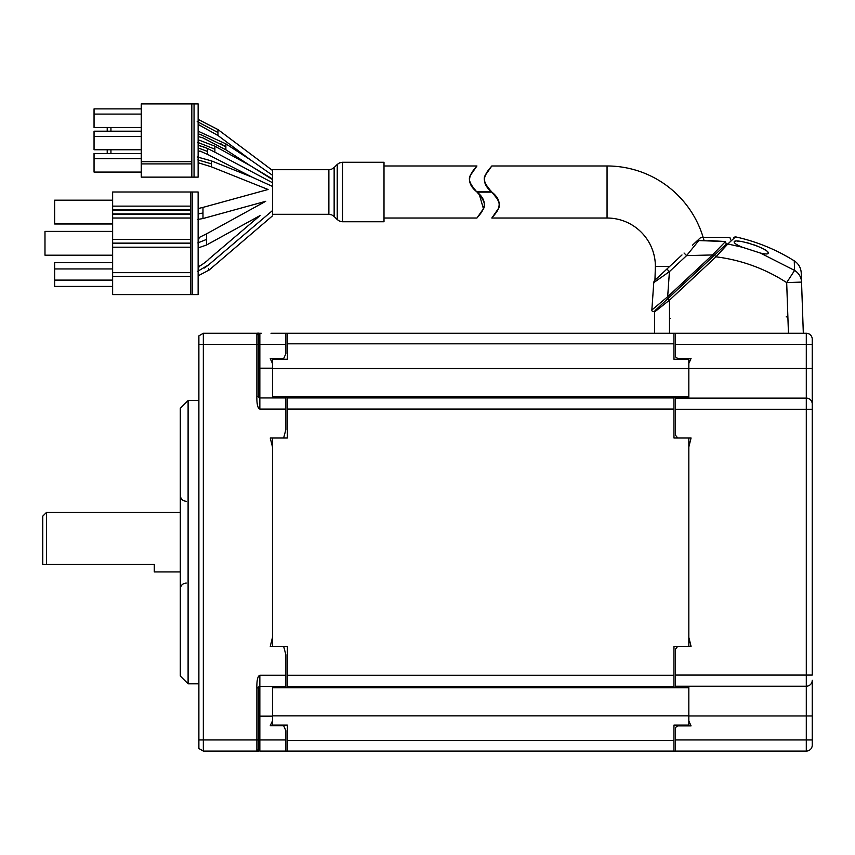<?xml version="1.0" encoding="UTF-8"?>
<svg xmlns="http://www.w3.org/2000/svg" width="855" height="855" viewBox="0 0 855 855"><rect width="100%" height="100%" fill="white"/><g stroke="black" fill="none" stroke-linecap="round" stroke-linejoin="round"><path stroke-width="1.28" d="M812.25 745.154L812.25 739.949L812.25 745.154A5.953 5.953 47.8 0 1 806.297 751.096L283.636 751.096M673.964 751.096L673.964 725.104L688.831 725.104L688.831 686.234L691.064 686.234M270.255 686.415L272.489 686.415L272.489 725.104L287.355 725.104L287.355 751.096M272.489 725.104L272.489 725.745M272.489 358.619L272.489 397.949M688.831 687.238L673.964 687.238L673.964 686.426L287.355 686.426L287.355 646.359L272.489 646.359L272.489 438.006L287.355 438.006L287.355 397.938L673.964 397.938L673.964 397.126L688.831 397.126L688.831 358.469M688.831 725.895L688.831 725.104M673.964 686.426L673.964 646.359L688.831 646.359L688.831 438.006L673.964 438.006L673.964 397.938M688.831 398.131L688.831 397.126M271.89 333.268L806.297 333.268A5.953 5.953 128.5 0 1 812.25 339.211L812.25 368.398L812.25 344.415L806.297 344.415L806.297 333.268A5.953 5.953 128.5 0 1 812.25 339.211M688.831 359.26L673.964 359.26L673.964 333.268M287.355 333.268L287.355 359.26L272.489 359.26M272.489 397.126L287.355 397.126L287.355 397.938M287.355 686.426L287.355 687.238L272.489 687.238M497.076 211.281L491.807 218.025L607.05 218.025A48.329 48.329 0 0 1 655.379 266.354L654.941 280.173A3.719 3.719 0 0 0 653.765 282.631L669.422 271.623L686.597 255.613L712.461 254.95L667.67 296.717L668.685 297.861L726.301 244.124L725.435 241.559C731.036 236.279 731.036 236.279 725.435 241.559C731.036 236.279 731.036 236.279 725.435 241.559L712.461 254.95L713.465 256.094M607.05 218.025L607.05 165.977A100.366 100.366 0 0 1 704.028 240.479M478.137 193.401L476.823 191.862C461.796 179.828 474.472 169.589 476.908 166.02L470.165 175.692C468.038 179.411 470.293 184.84 476.94 192.001C492.138 204.089 479.399 214.445 476.972 217.993L483.706 208.342C485.854 204.666 483.641 199.268 477.058 192.14L491.935 192.14L496.787 198.296M497.877 200.145L498.636 201.844M498.989 202.966L499.192 204.11M499.235 204.612L499.224 205.638M499.021 206.899L497.963 209.732M490.685 190.686L491.935 192.14C506.962 204.174 494.286 214.413 491.839 217.993L498.593 208.31C500.72 204.602 498.454 199.162 491.807 192.001C476.609 179.913 489.349 169.557 491.785 166.02L485.042 175.66C482.893 179.336 485.116 184.733 491.689 191.862L476.823 191.862M384.002 218.025L476.94 218.025L483.481 208.898L479.473 195.004M475.765 190.622L474.846 189.521M473.189 187.427L471.971 185.717M470.87 183.857L470.122 182.168M471.682 172.731L476.94 165.977L384.002 165.977M607.05 165.977L491.807 165.977L489.701 168.478M488.622 169.824L486.516 172.774M485.651 174.313L484.571 177.209M484.379 179.315L484.561 180.694M484.625 180.971L484.785 181.581M485.234 182.788L485.897 184.156M487.136 186.144L488.28 187.726M489.199 188.902L489.659 189.457M384.002 192.001L384.002 162.268L342.481 162.268L342.481 221.744L384.002 221.744L384.002 192.001M328.886 169.696L272.489 169.696L272.489 214.306L328.886 214.306L328.886 169.696L331.729 169.13L334.145 167.527L334.145 216.486L337.223 219.564L337.223 164.438L334.145 167.527M272.489 188.282L272.489 189.083L272.489 188.282M272.489 194.833L272.489 197.868M272.489 204.078L272.489 202.154M272.489 206.878C255.698 218.624 255.698 218.624 272.489 206.878L272.489 207.979M272.489 209.251L272.489 210.587L272.489 209.251M272.489 213.846C272.489 216.892 272.489 216.892 272.489 213.846C272.489 216.892 272.489 216.892 272.489 213.846L272.489 212.874M272.489 211.773L272.489 210.587L208.545 264.932C208.545 257.74 208.545 257.74 208.545 264.932C208.556 272.125 208.556 272.125 208.545 264.932L197.313 271.516M272.489 193.861L272.489 192.001M272.489 184.573L272.489 183.9M272.489 183.269L272.489 182.147M272.489 181.517L272.489 180.929M272.489 179.561L250.194 165.614L272.489 178.994M198.136 131.2L225.87 143.854L225.859 149.796L250.184 165.614L214.872 146.184L214.872 152.137L207.498 148.439L198.275 145.179L198.136 144.452M272.489 175.275L250.184 159.661L272.489 175.275M267.701 171.919L269.635 173.276M272.489 170.444L217.961 129.554L217.961 135.496L250.184 159.661L225.859 143.854M217.961 132.525L197.195 121.56M201.235 134.834L198.136 133.818L201.235 134.834C200.22 131.029 200.22 131.029 201.235 134.834C202.24 138.628 202.24 138.628 201.235 134.834C202.24 138.628 202.24 138.628 201.235 134.834L225.859 146.825L220.537 143.576M201.908 137.388L225.848 149.785M216.465 153.013L214.872 152.137M272.489 182.714L216.294 152.917L272.489 182.714M214.872 149.165L197.537 142.293M198.136 148.139L199.397 148.417C200.348 152.243 200.348 152.243 199.397 148.417C200.348 152.243 200.348 152.243 199.397 148.417C198.467 144.698 198.467 144.698 199.397 148.417L207.605 151.453L207.605 148.481L203.009 146.675M271.227 185.856L269.336 184.99M272.489 186.422L252.278 177.231L272.489 186.422M207.605 151.453L207.605 154.434L252.268 177.22L211.431 160.89L211.431 166.843L268.075 189.5L202.977 207.402L202.977 218.549L265.723 201.299L206.504 233.864L206.504 245.022L260.091 215.546L208.545 259.364C208.812 259.685 201.609 265.285 199.194 266.226L198.136 266.707M200.049 151.079L207.573 154.413M272.489 189.083C266.589 189.692 266.589 189.692 272.489 189.083M211.431 163.861L197.879 159.885M272.489 198.51C263.522 202.208 263.522 202.208 272.489 198.51M202.977 212.981L198.093 213.974C199.065 206.782 199.065 206.782 198.093 213.974C199.065 206.782 199.065 206.782 198.093 213.974M206.504 239.443L197.836 242.895M206.504 233.864L199.226 237.476L198.136 241.741M198.136 275.834L208.556 270.34M208.556 269.699L208.545 268.385M272.489 215.855L208.567 270.522M204.345 268L208.374 265.082M198.136 269.549L199.194 266.226M112.636 262.635L54.645 262.635L54.645 286.425L112.636 286.425M112.636 268.951L54.645 268.951M54.645 280.109L112.636 280.109M112.636 209.849L112.636 294.601L190.697 294.601L190.697 192.001L112.636 192.001L112.636 209.849L190.697 209.849M112.636 210.223L190.697 210.223M190.697 213.932L112.636 213.932M112.636 214.306L190.697 214.306M190.697 218.025L112.636 218.025M112.636 239.4L190.697 239.4M190.697 294.601L198.136 294.601L198.136 192.001L190.697 192.001M112.636 206.13L190.697 206.13M112.636 255.196L44.984 255.196L44.984 231.406L112.636 231.406M112.636 223.978L54.645 223.978L54.645 200.177L112.636 200.177M190.697 276.389L112.636 276.389M112.636 272.67L190.697 272.67M190.697 247.202L112.636 247.202M112.636 243.493L190.697 243.493M190.697 243.119L112.636 243.119M141.257 103.904L141.257 177.135L198.136 177.135L198.136 103.904L141.257 103.904M191.819 163.904L141.257 163.904M141.257 161.67L191.819 161.67L141.257 161.67M191.819 177.135L191.819 103.904M107.217 153.494L107.217 149.775M107.217 131.189L107.217 127.47M110.936 153.494L110.936 149.775M110.936 131.189L110.936 127.47M141.257 131.189L94.05 131.189L94.05 136.394L141.257 136.394M141.257 149.775L94.05 149.775L94.05 136.394M141.257 153.494L94.05 153.494L94.05 158.699L141.257 158.699M141.257 172.079L94.05 172.079L94.05 158.699M141.257 108.884L94.05 108.884L94.05 114.089L141.257 114.089M141.257 127.47L94.05 127.47L94.05 114.089M806.297 751.096L806.297 739.949L812.25 739.949L812.25 680.281A5.953 5.953 48 0 1 806.297 686.234L675.45 686.234L675.45 675.076L812.25 675.076L812.25 354.686M812.25 404.084L812.25 409.288L806.297 409.288L806.297 398.131A5.953 5.953 0 0 1 812.25 404.084A5.953 5.953 128.6 0 0 806.297 398.131A5.953 5.953 0 0 1 812.25 404.084A5.953 5.953 128.6 0 0 806.297 398.131L806.297 344.415L675.45 344.415L675.45 356.834L677.684 358.469L691.064 358.469L688.831 363.407M812.25 703.654L812.25 729.678L812.25 703.654M806.297 398.131L675.45 398.131L675.45 435.152L677.684 438.006L691.064 438.006L688.831 446.973L688.831 637.392L691.064 646.359L677.684 646.359L675.45 649.212L675.45 675.076M688.831 720.957L691.064 725.895L677.684 725.895L675.45 727.53L675.45 751.096L676.198 751.096M677.684 751.096L688.831 751.096M688.831 333.268L689.429 333.268M690.306 333.268L691.064 333.268M675.45 333.268L675.45 344.415M180.298 571.92L154.274 571.92L154.274 564.482L46.469 564.482L46.469 512.444L42.75 516.163L42.75 564.482L46.469 564.482L42.75 564.482M258.894 751.096L203.34 751.096L198.884 748.52L198.884 335.844L203.34 333.268L203.34 751.096L198.884 748.52M258.36 742.172L258.36 749.611A1.486 1.486 0 0 1 258.071 750.487A1.486 1.486 0 0 0 258.36 749.611A1.486 1.486 0 0 1 256.874 751.096L257.366 751.096M272.489 716.159L259.845 716.159L259.845 751.096L285.869 751.096L285.869 730.64L283.636 725.745L270.255 725.745L272.489 720.808M258.125 751.096L257.302 751.096M259.493 743.209L259.493 743.198C259.845 744.203 258.841 752.411 257.889 751.096L256.885 751.096A1.486 1.486 0 0 0 258.36 749.611L258.36 687.901A1.486 1.486 0 0 1 258.434 687.452M285.869 739.949L259.845 739.949L258.36 749.611L258.36 716.159L259.845 716.159L259.845 686.415A1.486 1.486 0 0 0 259.215 686.554M258.445 687.388A1.486 1.486 0 0 1 259.193 686.565M258.36 749.611A1.486 1.486 0 0 1 256.874 751.096L256.874 687.901L258.36 687.901L259.845 686.415L285.869 686.415L285.869 654.748L283.636 646.359L270.255 646.359L272.489 637.392L272.489 446.973L270.255 438.006L283.636 438.006L285.869 429.616L285.869 397.949L259.845 397.949L258.36 396.464L258.36 334.754L259.845 344.415L259.845 368.206L272.489 368.206M258.125 333.268L257.302 333.268L259.022 336.56L258.36 334.754L258.36 368.206L259.845 368.206L259.845 409.096C257.708 408.23 256.714 404.02 256.874 396.464L256.874 344.415L198.884 344.415M256.874 687.901C256.735 680.249 257.729 676.038 259.845 675.268L285.869 675.268M272.489 363.557L270.255 358.619L283.636 358.619L285.869 353.724L285.869 333.268L271.014 333.268M271.003 333.268L271.687 333.268M257.302 333.268L258.413 333.268M258.36 344.415L256.874 344.415L256.874 333.268L203.34 333.268L198.884 335.844M257.131 333.29L256.853 333.268A1.486 1.486 0 0 1 258.36 334.754M259.503 342.182L259.493 341.166C259.941 339.371 258.531 331.494 257.783 333.268M258.36 349.471L258.36 363.909M259.086 397.735A1.486 1.486 0 0 1 258.445 396.977A1.486 1.486 0 0 0 259.086 397.735M258.36 396.464L256.874 396.464M256.874 350.956L256.874 356.193M188.1 542.177L188.1 683.818L180.298 676.006L180.298 408.359L188.1 400.546L188.1 542.177M801.253 273.675L801.221 272.777C800.846 267.658 798.527 263.682 794.252 260.839L794.584 270.415M801.221 272.969L801.541 282.086A14.866 14.375 178 0 0 794.594 270.426L786.686 282.61L788.449 333.268L786.215 333.268M786.686 282.61L801.541 282.086L803.326 333.268M723.49 248.645L727.819 243.985L725.906 244.498C736.048 235.04 736.048 235.04 725.906 244.498L655.347 310.301A2.234 2.234 0 0 0 654.631 311.925L669.497 300.148L715.945 256.831L714.427 255.196L701.88 266.899M742.226 247.191C737.053 245.043 734.37 243.365 734.189 242.157C732.906 237.273 768.698 248.228 768.389 253.133C768.207 254.256 765.546 254.234 760.426 253.069L742.226 247.191L727.808 243.985C741.103 231.673 734.563 237.743 727.819 243.985L715.945 256.831A167.227 167.227 15.3 0 1 786.675 282.61M760.426 253.069L794.594 270.426M768.079 252.385L767.202 251.477M766.123 250.633L764.156 249.382M762.008 248.217L760.127 247.309M757.37 246.112L754.345 244.958M750.145 243.568L746.907 242.67M740.387 241.388L737.459 241.153M735.792 241.228L734.189 242.157M669.497 318.391L670.235 318.391M654.631 333.268L654.631 311.925M663.886 304.594L665.233 303.525M662.604 303.525L668.685 297.861M654.353 311.22A1.486 1.486 0 0 1 653.284 311.626A1.486 1.486 0 0 0 654.353 311.22A1.486 1.486 0 0 1 651.852 310.034A1.486 1.486 0 0 0 653.284 311.626A1.486 1.486 0 0 1 651.852 310.034L667.67 296.717L669.422 271.623L666.889 269.036L654.941 280.173A3.719 3.719 0 0 0 653.765 282.631L651.852 310.034M684.053 253.027L686.597 255.613L698.802 240.554C702.874 236.568 702.874 236.568 698.802 240.554L696.376 241.538C700.64 237.562 700.64 237.562 696.376 241.538L692.432 245.214M725.435 241.559L698.802 240.554M708.1 240.522L724.613 241.484M666.889 269.036L673.687 262.688L666.889 269.036M701.998 237.423C699.251 238.118 700.48 237.957 696.376 241.538L697.616 240.373M653.765 282.631A3.719 3.719 0 0 1 654.941 280.173A3.719 3.719 0 0 0 653.765 282.631M673.687 262.688L681.991 254.95M287.355 740.526L673.964 740.526M688.831 715.859L272.489 715.859M673.964 343.828L287.355 343.828M272.489 368.505L688.831 368.505M688.831 396.645L272.489 396.645M673.964 409.075L287.355 409.075M287.355 675.29L673.964 675.29M272.489 687.719L688.831 687.719M669.764 266.354L655.379 266.354M192.193 192.001L192.193 294.601M194.053 103.904L194.053 177.135M812.25 715.966L806.297 715.966L806.297 409.288L675.45 409.288M675.45 739.949L806.297 739.949L806.297 715.966L688.831 715.966M688.831 368.398L812.25 368.398M198.884 739.949L258.36 739.949M259.845 409.096L285.869 409.096M259.845 675.268L259.845 686.415M285.869 344.415L259.845 344.415L259.845 333.268M256.874 728.171L256.874 733.408M725.906 244.498L727.594 243.953M786.194 316.884L787.872 316.831M667.979 298.513L669.497 300.148L669.497 333.268M337.223 164.438L339.627 162.835L342.481 162.268M337.223 219.564L339.627 221.178L342.481 221.744M334.145 216.486L331.729 214.872L328.886 214.306M198.136 124.413L217.94 135.485M198.136 119.369L217.982 129.565M201.962 137.719L198.136 136.426M198.136 139.75L214.883 146.194M198.691 145.532L202.945 146.654M207.605 148.481L216.294 152.917M200.091 151.314L198.136 150.822M198.723 145.542L198.136 145.425M198.446 162.813L211.42 166.832M197.313 156.967L211.442 160.89M197.345 219.5L202.977 218.549M198.136 208.567L202.977 207.402M198.136 247.918L206.504 245.022M199.226 237.476L198.136 237.829M46.469 512.444L180.298 512.444M257.547 751.096L259.022 747.794M256.842 751.096L257.857 751.096M256.928 751.096L258.018 750.551M261.309 333.268L258.167 333.268M198.884 683.818L188.1 683.818M198.884 400.546L188.1 400.546M186.24 583.078C182.628 583.431 180.651 585.408 180.298 589.02M186.24 501.287C182.628 500.934 180.651 498.957 180.298 495.344M794.252 260.839C776.041 249.478 756.461 241.484 735.503 236.856L733.505 237.412M703.141 237.348L729.86 237.38L730.779 239.956"/></g></svg>
